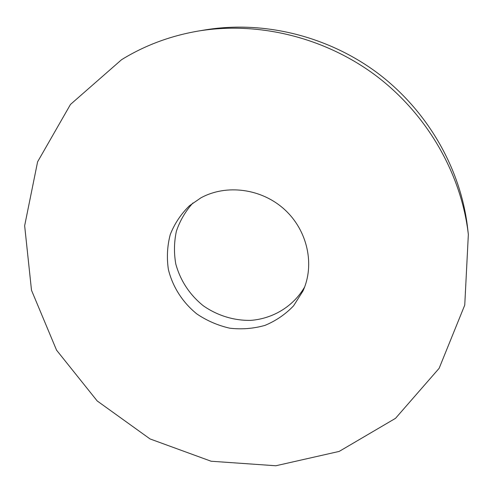 <?xml version="1.0" encoding="UTF-8"?>
<svg xmlns="http://www.w3.org/2000/svg" width="493" height="493" viewBox="0 0 493 493"><rect width="100%" height="100%" fill="white"/><g stroke="black" fill="none" stroke-linecap="round" stroke-linejoin="round"><path stroke-width="0.74" d="M197.903 31.121L204.65 29.987C263.108 20.195 327.759 35.792 377.872 73.291C427.807 111.017 460.739 168.797 467.574 227.674L468.35 234.471L464.751 305.099L439.127 368.326L395.503 418.347L339.178 451.415L275.864 465.762L211.115 461.232L150.038 438.936L97.195 400.951L56.559 350.172L31.503 290.278L24.65 225.739L37.597 161.821L70.487 104.43L121.555 59.708C144.609 45.492 170.06 35.958 197.903 31.121C257.931 21.07 324.456 37.123 376.036 75.725C427.443 114.561 461.337 174.011 468.35 234.471M304.656 286.944C293.508 306.27 273.177 318.651 250.758 320.376C233.867 320.709 217.203 315.532 203.147 305.666C189.528 294.561 180.407 280.677 175.791 264.008C173.856 252.94 174.06 241.977 176.408 231.125C179.988 220.624 185.497 211.232 192.948 202.95M200.811 197.903C226.336 183.852 261.684 188.505 284.627 209.568C307.644 230.558 315.021 264.877 302.961 291.006L293.569 305.833C285.422 314.343 275.883 320.863 264.944 325.392C253.519 328.628 241.81 329.564 229.818 328.202C218.005 325.528 207.029 320.789 196.898 313.979C182.656 302.499 172.605 286.846 168.366 269.394C166.628 257.574 167.256 245.964 170.251 234.557C174.59 223.6 181.011 213.987 189.515 205.704L200.811 197.903"/></g></svg>
